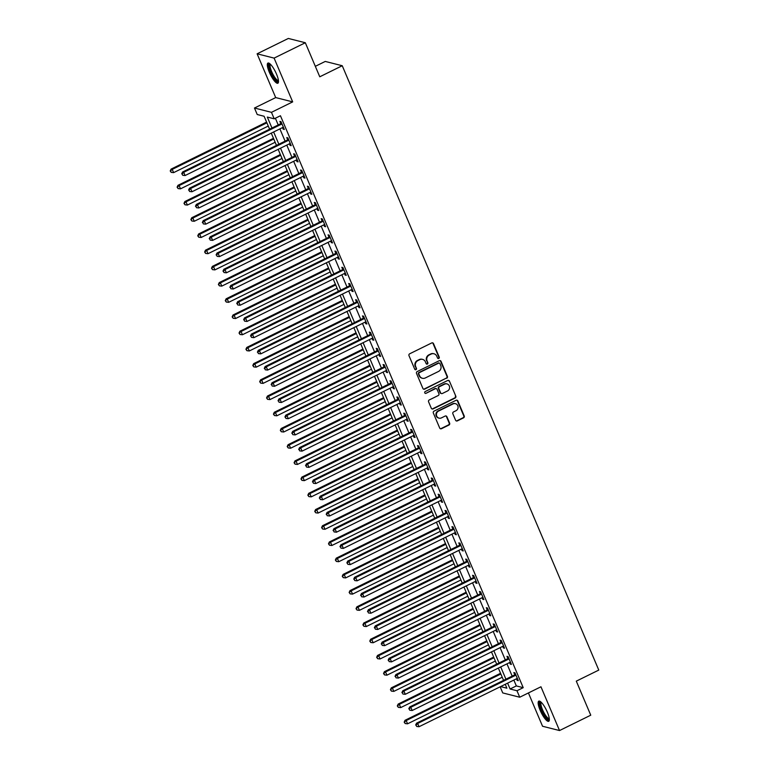 <?xml version="1.0" encoding="UTF-8"?>
<svg xmlns="http://www.w3.org/2000/svg" width="769" height="769" viewBox="0 0 769 769"><rect width="100%" height="100%" fill="white"/><g stroke="black" fill="none" stroke-linecap="round" stroke-linejoin="round"><path stroke-width="1.15" d="M438.763 358.45A0.99 0.932 104.2 0 0 439.243 357.133L433.505 343.608A1.413 1.336 104.2 0 0 431.736 342.936L409.675 353.798A1.413 1.336 104.2 0 0 408.993 355.672L414.731 369.197A0.99 0.932 104.2 0 0 415.962 369.668A0.99 0.932 104.2 0 0 416.442 368.351L415.702 366.602A4.518 4.268 104.2 0 1 417.894 360.603L419.73 359.69A4.518 4.268 104.2 0 1 425.382 361.834L426.132 363.593A0.99 0.932 104.2 0 0 427.362 364.054A0.99 0.932 104.2 0 0 427.843 362.747L427.103 360.997A4.518 4.268 104.2 0 1 429.294 354.99L431.13 354.086A4.518 4.268 104.2 0 1 436.782 356.23L437.532 357.979A0.99 0.932 104.2 0 0 438.763 358.45M437.917 358.431A0.99 0.932 104.2 0 0 438.782 357.018L433.043 343.493A1.413 1.336 104.2 0 0 432.389 342.811M415.125 369.649A0.99 0.932 104.2 0 0 415.991 368.236L415.702 366.602M426.526 364.035A0.99 0.932 104.2 0 0 427.381 362.632L427.103 360.997M547.326 712.123A11.227 2.874 -116.2 0 0 538.79 701.136A11.227 2.874 -116.2 0 0 540.165 710.306A11.227 2.874 -116.2 0 0 548.71 721.293A11.227 2.874 -116.2 0 0 547.326 712.123M276.484 74.055A11.227 2.874 -116.2 0 0 267.948 63.068A11.227 2.874 -116.2 0 0 269.323 72.238A11.227 2.874 -116.2 0 0 277.859 83.225A11.227 2.874 -116.2 0 0 276.484 74.055M455.584 420.23A1.413 1.336 104.2 0 0 457.344 420.903L463.534 417.855A1.413 1.336 104.2 0 0 464.216 415.981L457.843 400.957A1.413 1.336 104.2 0 0 456.075 400.284L434.014 411.146A1.413 1.336 104.2 0 0 433.332 413.02L439.705 428.045A1.413 1.336 104.2 0 0 441.473 428.708L448.952 425.036A1.413 1.336 104.2 0 0 449.634 423.152L446.904 416.731A1.413 1.336 104.2 0 0 445.145 416.058L441.435 417.884A3.778 3.566 104.2 0 1 436.417 414.866A3.778 3.566 104.2 0 1 438.541 411.069L453.066 403.927A3.778 3.566 104.2 0 1 458.084 406.936A3.778 3.566 104.2 0 1 455.959 410.733L453.537 411.924A1.413 1.336 104.2 0 0 452.854 413.799L455.584 420.23M513.846 680.075L516.335 685.929L523.218 687.669L516.97 690.745L519.729 697.223L502.743 692.927L500.148 686.813M305.322 42.747L274.1 58.108L257.115 53.811L288.337 38.45L305.322 42.747L319.769 76.794L342.243 65.73L598.782 670.087L576.298 681.142L590.755 715.189L559.534 730.55L540.953 686.784L519.729 697.223M257.115 53.811L275.696 97.586L292.681 101.883L274.1 58.108M292.681 101.883L271.457 112.332L274.206 118.811L267.324 117.071L271.966 128.019M523.218 687.669L280.445 115.744L274.206 118.811M446.731 378.261A1.413 1.336 104.2 0 0 447.414 376.387L441.041 361.363A1.413 1.336 104.2 0 0 439.272 360.699L417.211 371.552A1.413 1.336 104.2 0 0 416.529 373.426L422.902 388.451A1.413 1.336 104.2 0 0 424.671 389.124L446.27 378.146A1.413 1.336 104.2 0 0 446.962 376.272L440.579 361.247A1.413 1.336 104.2 0 0 439.926 360.565M449.442 381.164L455.815 396.179A1.413 1.336 104.2 0 1 455.133 398.063L433.072 408.916A1.413 1.336 104.2 0 1 431.303 408.243L428.573 401.822A1.413 1.336 104.2 0 1 429.265 399.938L438.205 395.535A1.413 1.336 104.2 0 0 438.897 393.661L437.08 389.402A1.413 1.336 104.2 0 0 435.321 388.729L426.007 393.315A0.99 0.932 104.2 0 1 424.69 392.526A0.99 0.932 104.2 0 1 425.247 391.527L447.673 380.492A1.413 1.336 104.2 0 1 449.442 381.164L455.815 396.179M528.418 692.946L542.549 726.253L559.534 730.55M275.369 118.243L278.215 124.943M279.887 128.894L285.088 141.16M286.77 145.101L291.97 157.366M293.652 161.317L298.853 173.573M300.535 177.524L305.735 189.789M307.408 193.74L312.618 205.996M314.29 209.947L319.5 222.212M321.173 226.163L326.383 238.419M328.055 242.37L333.256 254.635M334.938 258.586L340.138 270.842M341.821 274.793L347.021 287.058M348.703 291.009L353.903 303.265M355.576 307.216L360.786 319.481M362.459 323.432L367.669 335.688M369.341 339.638L374.551 351.904M376.224 355.845L381.424 368.111M383.106 372.061L388.307 384.317M389.989 388.268L395.189 400.534M396.871 404.484L402.072 416.74M403.744 420.691L408.954 432.957M410.627 436.907L415.837 449.163M417.509 453.114L422.719 465.38M424.392 469.33L429.592 481.586M431.274 485.537L436.475 497.803M438.157 501.753L443.357 514.009M445.04 517.96L450.24 530.226M451.912 534.176L457.122 546.432M458.795 550.383L464.005 562.648M465.678 566.59L470.888 578.855M472.56 582.806L477.77 595.071M479.443 599.013L484.643 611.278M486.325 615.229L491.526 627.485M493.208 631.436L498.408 643.701M500.09 647.652L505.291 659.908M506.963 663.858L512.173 676.124M282.511 127.606L283.175 129.163L284.328 129.452L281.021 121.675L279.878 121.387L280.772 123.492M289.394 143.813L290.057 145.37L291.201 145.668L287.904 137.882L286.75 137.593L287.654 139.698M296.276 160.019L296.94 161.586L298.084 161.875L294.787 154.098L293.633 153.8L294.527 155.915M303.159 176.236L303.822 177.793L304.966 178.091L301.669 170.305L300.516 170.016L301.41 172.121M310.042 192.442L310.705 194.009L311.849 194.297L308.542 186.521L307.398 186.223L308.292 188.338M316.915 208.659L317.578 210.216L318.731 210.514L315.425 202.728L314.281 202.439L315.175 204.544M323.797 224.865L324.46 226.432L325.614 226.72L322.307 218.944L321.163 218.646L322.057 220.761M330.68 241.082L331.343 242.639L332.496 242.927L329.19 235.151L328.046 234.862L328.94 236.967M337.562 257.288L338.225 258.855L339.369 259.143L336.072 251.357L334.919 251.069L335.822 253.184M344.445 273.504L345.108 275.062L346.252 275.35L342.955 267.574L341.801 267.285L342.695 269.39M351.327 289.711L351.991 291.278L353.134 291.566L349.837 283.78L348.684 283.492L349.578 285.607M358.21 305.927L358.873 307.485L360.017 307.773L356.71 299.997L355.566 299.708L356.46 301.813M365.092 322.134L365.756 323.701L366.9 323.989L363.593 316.203L362.449 315.915L363.343 318.03M371.965 338.35L372.629 339.908L373.782 340.196L370.475 332.419L369.331 332.131L370.225 334.236M378.848 354.557L379.511 356.124L380.665 356.412L377.358 348.626L376.214 348.338L377.108 350.443M385.73 370.764L386.394 372.331L387.538 372.619L384.24 364.842L383.087 364.544L383.991 366.659M392.613 386.98L393.276 388.537L394.42 388.835L391.123 381.049L389.97 380.761L390.863 382.866M399.496 403.187L400.159 404.754L401.303 405.042L398.006 397.265L396.852 396.967L397.746 399.082M406.378 419.403L407.041 420.96L408.185 421.258L404.879 413.472L403.735 413.184L404.629 415.289M413.261 435.61L413.924 437.177L415.068 437.465L411.761 429.688L410.617 429.39L411.511 431.505M420.134 451.826L420.797 453.383L421.95 453.681L418.644 445.895L417.5 445.607L418.394 447.712M427.016 468.033L427.679 469.599L428.833 469.888L425.526 462.102L424.382 461.813L425.276 463.928M433.899 484.249L434.562 485.806L435.706 486.095L432.409 478.318L431.265 478.03L432.159 480.135M440.781 500.456L441.444 502.022L442.588 502.311L439.291 494.525L438.138 494.236L439.041 496.351M447.664 516.672L448.327 518.229L449.471 518.517L446.174 510.741L445.02 510.453L445.914 512.558M454.546 532.879L455.21 534.445L456.353 534.734L453.047 526.948L451.903 526.659L452.797 528.774M461.429 549.095L462.092 550.652L463.236 550.94L459.929 543.164L458.785 542.876L459.679 544.981M468.302 565.302L468.965 566.868L470.119 567.157L466.812 559.371L465.668 559.082L466.562 561.197M475.184 581.518L475.848 583.075L477.001 583.363L473.694 575.587L472.551 575.299L473.444 577.404M482.067 597.724L482.73 599.282L483.884 599.58L480.577 591.794L479.433 591.505L480.327 593.61M488.949 613.931L489.613 615.498L490.757 615.786L487.459 608.01L486.306 607.712L487.21 609.827M495.832 630.147L496.495 631.705L497.639 632.003L494.342 624.217L493.189 623.928L494.083 626.033M502.715 646.354L503.378 647.921L504.522 648.209L501.215 640.433L500.071 640.135L500.965 642.25M509.597 662.57L510.26 664.128L511.404 664.426L508.098 656.639L506.954 656.351L507.848 658.456M516.47 678.777L517.133 680.344L518.287 680.632L514.98 672.856L513.836 672.558L514.73 674.673M342.243 65.73L325.258 61.433L315.328 66.326M269.592 129.182L264.103 116.254L257.221 114.514L254.472 108.025L271.457 112.332M275.696 97.586L254.472 108.025M507.607 683.141L510.087 688.995L516.97 690.745M273.639 131.97L278.849 144.226M280.522 148.177L285.732 160.442M287.404 164.393L292.614 176.649M294.287 180.6L299.487 192.865M301.169 196.806L306.37 209.072M308.052 213.023L313.252 225.279M314.934 229.229L320.135 241.495M321.807 245.446L327.017 257.702M328.69 261.652L333.9 273.918M335.572 277.869L340.782 290.124M342.455 294.075L347.655 306.341M349.337 310.292L354.538 322.547M356.22 326.498L361.42 338.764M363.103 342.714L368.303 354.97M369.976 358.921L375.185 371.187M376.858 375.137L382.068 387.393M383.741 391.344L388.951 403.61M390.623 407.551L395.833 419.816M397.506 423.767L402.706 436.033M404.388 439.974L409.589 452.239M411.271 456.19L416.471 468.446M418.153 472.397L423.354 484.662M425.026 488.613L430.236 500.869M431.909 504.82L437.119 517.085M438.791 521.036L444.001 533.292M445.674 537.243L450.874 549.508M452.557 553.459L457.757 565.715M459.439 569.666L464.639 581.931M466.322 585.882L471.522 598.138M473.195 602.089L478.405 614.354M480.077 618.305L485.287 630.561M486.96 634.512L492.17 646.777M493.842 650.718L499.043 662.984M500.725 666.934L505.925 679.19M500.6 686.592L506.877 688.188L505.233 684.314M503.56 680.363L498.35 668.098M496.678 664.147L491.468 651.891M489.795 647.94L484.585 635.675M482.913 631.734L477.703 619.468M476.03 615.517L470.83 603.252M469.148 599.311L463.947 587.045M462.265 583.094L457.065 570.838M455.383 566.888L450.182 554.622M448.51 550.671L443.3 538.415M441.627 534.465L436.417 522.199M434.745 518.248L429.535 505.992M427.862 502.042L422.662 489.776M420.979 485.825L415.779 473.569M414.097 469.619L408.897 457.353M407.214 453.402L402.014 441.146M400.341 437.196L395.131 424.93M393.459 420.979L388.249 408.724M386.576 404.773L381.366 392.507M379.694 388.566L374.493 376.301M372.811 372.35L367.611 360.094M365.929 356.143L360.728 343.878M359.046 339.927L353.846 327.671M352.173 323.72L346.963 311.455M345.291 307.504L340.081 295.248M338.408 291.297L333.198 279.032M331.526 275.081L326.325 262.825M324.643 258.874L319.443 246.609M317.76 242.658L312.56 230.402M310.878 226.451L305.678 214.186M304.005 210.235L298.795 197.979M297.122 194.028L291.912 181.763M290.24 177.822L285.03 165.556M283.357 161.605L278.157 149.34M276.475 145.399L271.274 133.133M516.335 685.929L510.087 688.995M283.175 129.163L284.021 128.75M290.057 145.37L290.903 144.957M296.94 161.586L297.786 161.173M303.822 177.793L304.668 177.379M310.705 194.009L311.551 193.596M317.578 210.216L318.433 209.802M324.46 226.432L325.306 226.009M331.343 242.639L332.189 242.225M338.225 258.855L339.071 258.432M345.108 275.062L345.954 274.648M351.991 291.278L352.836 290.855M358.873 307.485L359.719 307.071M365.756 323.701L366.602 323.278M372.629 339.908L373.484 339.494M379.511 356.124L380.357 355.701M386.394 372.331L387.24 371.917M393.276 388.537L394.122 388.124M400.159 404.754L401.005 404.34M407.041 420.96L407.887 420.547M413.924 437.177L414.77 436.754M420.797 453.383L421.652 452.97M427.679 469.599L428.525 469.177M434.562 485.806L435.408 485.393M441.444 502.022L442.29 501.599M448.327 518.229L449.173 517.816M455.21 534.445L456.055 534.022M462.092 550.652L462.938 550.239M468.965 566.868L469.821 566.445M475.848 583.075L476.693 582.662M482.73 599.282L483.576 598.868M489.613 615.498L490.459 615.085M496.495 631.705L497.341 631.291M503.378 647.921L504.224 647.498M510.26 664.128L511.106 663.714M517.133 680.344L517.989 679.921M433.976 353.778L433.514 353.663A4.518 4.268 104.2 0 0 430.678 353.971L431.13 354.086M426.641 360.882A4.518 4.268 104.2 0 1 428.833 354.874L430.678 353.971M422.575 359.383L422.114 359.267A4.518 4.268 104.2 0 0 419.278 359.575L419.73 359.69M415.241 366.486A4.518 4.268 104.2 0 1 417.432 360.478L419.278 359.575M423.556 389.143A1.413 1.336 104.2 0 0 424.209 389.008L446.27 378.146M439.916 363.612A0.99 0.932 104.2 0 0 438.686 363.141L419.316 372.677A0.99 0.932 104.2 0 0 418.836 373.984L419.624 375.83A4.518 4.268 104.2 0 0 425.276 377.973L438.513 371.465A4.518 4.268 104.2 0 0 440.704 365.458L439.916 363.612M439.301 363.074L438.849 362.958A0.99 0.932 104.2 0 0 438.224 363.026L438.686 363.141M422.431 378.29L421.97 378.165A4.518 4.268 104.2 0 1 419.163 375.714L418.374 373.869A0.99 0.932 104.2 0 1 418.855 372.561L438.224 363.026M431.957 408.935A1.413 1.336 104.2 0 0 432.611 408.8L454.671 397.948A1.413 1.336 104.2 0 0 455.363 396.064M436.206 388.633L435.744 388.518A1.413 1.336 104.2 0 0 434.86 388.614L426.007 393.315M447.491 390.969A3.778 3.566 104.2 0 0 446.972 383.904A3.778 3.566 104.2 0 0 444.607 384.164L439.483 386.682A1.413 1.336 104.2 0 0 438.801 388.556L440.608 392.815A1.413 1.336 104.2 0 0 442.377 393.488L447.491 390.969M446.972 383.904L446.52 383.779A3.778 3.566 104.2 0 0 444.146 384.039L444.607 384.164M441.493 393.584L441.031 393.468A1.413 1.336 104.2 0 1 440.147 392.699L438.34 388.441A1.413 1.336 104.2 0 1 439.022 386.557L444.146 384.039M448.981 381.049A1.413 1.336 104.2 0 0 448.327 380.357M455.44 403.667L454.979 403.552A3.778 3.566 104.2 0 0 452.605 403.812L453.066 403.927M439.061 418.144L438.599 418.028A3.778 3.566 104.2 0 1 438.08 410.954L452.605 403.812M440.358 428.727A1.413 1.336 104.2 0 0 441.012 428.593L448.49 424.911A1.413 1.336 104.2 0 0 449.173 423.037L446.453 416.615A1.413 1.336 104.2 0 0 445.789 415.923M456.238 420.922A1.413 1.336 104.2 0 0 456.892 420.787L463.073 417.74A1.413 1.336 104.2 0 0 463.765 415.866L457.382 400.841A1.413 1.336 104.2 0 0 456.728 400.149M266.593 122.108L171.093 169.103L172.237 169.391L173.611 172.641L268.266 126.058M266.891 122.819L172.237 169.391L170.218 170.958L171.227 172.371L170.68 171.083M173.611 172.641L171.227 172.371M170.218 170.958L171.093 169.103M281.358 124.251L280.214 123.963L182.561 172.006L183.714 172.304L281.358 124.251A1.442 1.355 104.2 0 0 281.79 123.924L281.915 123.78M182.157 173.986L182.705 175.284L182.157 173.986L183.714 172.304L185.089 175.543L282.732 127.491A1.442 1.355 104.2 0 1 283.242 127.356L283.425 127.346M280.214 123.963A1.442 1.355 104.2 0 0 280.637 123.636L281.464 122.723M182.561 172.006L181.695 173.871M182.705 175.284L185.089 175.543M273.476 138.324L177.966 185.319L179.119 185.608L180.494 188.847L275.148 142.265M273.774 139.026L179.119 185.608L177.101 187.175L178.11 188.588L177.562 187.29M180.494 188.847L178.11 188.588M177.101 187.175L177.966 185.319M280.358 154.531L184.848 201.526L186.002 201.814L187.376 205.063L282.031 158.481M280.656 155.242L186.002 201.814L183.983 203.381L184.993 204.794L184.445 203.497M187.376 205.063L184.993 204.794M183.983 203.381L184.848 201.526M287.231 170.747L191.731 217.742L192.875 218.031L194.259 221.27L288.913 174.688M287.539 171.449L192.875 218.031L190.866 219.598L191.875 221.011L191.327 219.713M194.259 221.27L191.875 221.011M190.866 219.598L191.731 217.742M288.24 140.458L287.097 140.169L189.443 188.222L190.597 188.511L288.24 140.458A1.442 1.355 104.2 0 0 288.663 140.141L288.798 139.996M189.039 190.193L189.587 191.491L189.039 190.193L190.597 188.511L191.971 191.75L289.615 143.707A1.442 1.355 104.2 0 1 290.124 143.563L290.307 143.553M287.097 140.169A1.442 1.355 104.2 0 0 287.519 139.843L288.346 138.929M189.443 188.222L188.578 190.078M189.587 191.491L191.971 191.75M295.123 156.674L293.979 156.386L196.326 204.429L197.47 204.727L295.123 156.674A1.442 1.355 104.2 0 0 295.546 156.347L295.681 156.203M195.922 206.409L196.47 207.707L195.922 206.409L197.47 204.727L198.854 207.966L296.498 159.914A1.442 1.355 104.2 0 1 297.007 159.779L297.19 159.769M293.979 156.386A1.442 1.355 104.2 0 0 294.402 156.059L295.229 155.146M196.326 204.429L195.461 206.294M196.47 207.707L198.854 207.966M302.006 172.881L300.852 172.592L203.208 220.645L204.352 220.934L302.006 172.881A1.442 1.355 104.2 0 0 302.428 172.564L302.563 172.419M202.805 222.616L203.352 223.914L202.805 222.616L204.352 220.934L205.727 224.173L303.38 176.12A1.442 1.355 104.2 0 1 303.89 175.986L304.072 175.976M300.852 172.592A1.442 1.355 104.2 0 0 301.285 172.266L302.111 171.352M203.208 220.645L202.343 222.501M203.352 223.914L205.727 224.173M294.114 186.954L198.613 233.949L199.757 234.237L201.142 237.477L295.796 190.904M294.421 187.665L199.757 234.237L197.748 235.804L198.758 237.217L198.21 235.92M201.142 237.477L198.758 237.217M197.748 235.804L198.613 233.949M308.888 189.097L307.735 188.799L210.091 236.852L211.235 237.14L308.888 189.097A1.442 1.355 104.2 0 0 309.311 188.77L309.446 188.626M209.677 238.832L210.235 240.13L209.677 238.832L211.235 237.14L212.609 240.389L310.263 192.337A1.442 1.355 104.2 0 1 310.763 192.202L310.955 192.192M307.735 188.799A1.442 1.355 104.2 0 0 308.167 188.482L308.994 187.569M210.091 236.852L209.226 238.717M210.235 240.13L212.609 240.389M278.484 81.11A9.718 2.49 63.8 0 1 275.571 79.841A9.718 2.49 63.8 0 1 270.034 69.892A9.718 2.49 63.8 0 1 269.996 63.865M270.477 64.317A8.997 2.307 -116.2 0 0 271.217 70.527A8.997 2.307 -116.2 0 0 276.071 79.005A8.997 2.307 -116.2 0 0 278.416 80.457M268.602 63.029A11.16 2.865 -116.2 0 0 270.073 71.104A11.16 2.865 -116.2 0 0 275.821 80.908A11.16 2.865 -116.2 0 0 278.291 82.735M549.326 719.178A9.718 2.49 63.8 0 1 541.645 709.941A9.718 2.49 63.8 0 1 540.847 701.943M541.328 702.385A8.997 2.307 -116.2 0 0 542.501 709.691A8.997 2.307 -116.2 0 0 549.268 718.525M539.444 701.097A11.16 2.865 -116.2 0 0 541.193 709.825A11.16 2.865 -116.2 0 0 549.143 720.803M300.996 203.16L205.496 250.156L206.64 250.454L208.015 253.693L302.678 207.111M301.294 203.872L206.64 250.454L204.631 252.021L205.64 253.434L205.083 252.136M208.015 253.693L205.64 253.434M204.631 252.021L205.496 250.156M315.771 205.304L314.617 205.015L216.973 253.068L218.117 253.357L315.771 205.304A1.442 1.355 104.2 0 0 316.194 204.987L316.319 204.842M216.56 255.039L217.118 256.337L216.56 255.039L218.117 253.357L219.492 256.596L317.145 208.543A1.442 1.355 104.2 0 1 317.645 208.409L317.837 208.399M314.617 205.015A1.442 1.355 104.2 0 0 315.04 204.689L315.876 203.775M216.973 253.068L216.108 254.923M217.118 256.337L219.492 256.596M307.879 219.376L212.379 266.372L213.522 266.66L214.897 269.9L309.551 223.327M308.177 220.088L213.522 266.66L211.513 268.227L212.523 269.64L211.965 268.343M214.897 269.9L212.523 269.64M211.513 268.227L212.379 266.372M322.644 221.52L321.5 221.222L223.846 269.275L225 269.563L322.644 221.52A1.442 1.355 104.2 0 0 323.076 221.193L323.201 221.049M223.443 271.255L223.99 272.553L223.443 271.255L225 269.563L226.374 272.812L324.028 224.759A1.442 1.355 104.2 0 1 324.528 224.625L324.72 224.615M321.5 221.222A1.442 1.355 104.2 0 0 321.923 220.905L322.749 219.992M223.846 269.275L222.981 271.14M223.99 272.553L226.374 272.812M314.761 235.583L219.261 282.579L220.405 282.877L221.78 286.116L316.434 239.534M315.059 236.294L220.405 282.877L218.386 284.443L219.396 285.857L218.848 284.559M221.78 286.116L219.396 285.857M218.386 284.443L219.261 282.579M329.526 237.727L328.382 237.438L230.729 285.491L231.882 285.78L329.526 237.727A1.442 1.355 104.2 0 0 329.959 237.4L330.084 237.256M230.325 287.462L230.873 288.76L230.325 287.462L231.882 285.78L233.257 289.019L330.901 240.966A1.442 1.355 104.2 0 1 331.41 240.832L331.593 240.822M328.382 237.438A1.442 1.355 104.2 0 0 328.805 237.112L329.632 236.198M230.729 285.491L229.864 287.346M230.873 288.76L233.257 289.019M321.644 251.799L226.134 298.795L227.288 299.083L228.662 302.323L323.316 255.75M321.942 252.501L227.288 299.083L225.269 300.65L226.278 302.063L225.73 300.766M228.662 302.323L226.278 302.063M225.269 300.65L226.134 298.795M336.409 253.943L335.265 253.645L237.611 301.698L238.765 301.986L336.409 253.943A1.442 1.355 104.2 0 0 336.832 253.616L336.966 253.472M237.208 303.678L237.756 304.966L237.208 303.678L238.765 301.986L240.139 305.235L337.783 257.182A1.442 1.355 104.2 0 1 338.293 257.048L338.475 257.029M335.265 253.645A1.442 1.355 104.2 0 0 335.688 253.328L336.514 252.405M237.611 301.698L236.746 303.553M237.756 304.966L240.139 305.235M328.526 268.006L233.017 315.002L234.17 315.3L235.545 318.539L330.199 271.957M328.824 268.717L234.17 315.3L232.151 316.866L233.161 318.279L232.613 316.982M235.545 318.539L233.161 318.279M232.151 316.866L233.017 315.002M343.291 270.15L342.147 269.861L244.494 317.914L245.638 318.203L343.291 270.15A1.442 1.355 104.2 0 0 343.714 269.823L343.849 269.679M244.09 319.885L244.638 321.182L244.09 319.885L245.638 318.203L247.022 321.442L344.666 273.389A1.442 1.355 104.2 0 1 345.175 273.255L345.358 273.245M342.147 269.861A1.442 1.355 104.2 0 0 342.57 269.534L343.397 268.621M244.494 317.914L243.629 319.769M244.638 321.182L247.022 321.442M335.399 284.222L239.899 331.218L241.053 331.506L242.427 334.746L337.082 288.173M335.707 284.924L241.053 331.506L239.034 333.073L240.043 334.486L239.495 333.188M242.427 334.746L240.043 334.486M239.034 333.073L239.899 331.218M350.174 286.356L349.02 286.068L251.376 334.121L252.52 334.409L350.174 286.356A1.442 1.355 104.2 0 0 350.597 286.039L350.731 285.895M250.973 336.091L251.521 337.389L250.973 336.091L252.52 334.409L253.895 337.658L351.548 289.605A1.442 1.355 104.2 0 1 352.058 289.471L352.24 289.452M349.02 286.068A1.442 1.355 104.2 0 0 349.453 285.751L350.279 284.828M251.376 334.121L250.511 335.976M251.521 337.389L253.895 337.658M342.282 300.429L246.782 347.425L247.926 347.713L249.31 350.962L343.964 304.38M342.589 301.14L247.926 347.713L245.917 349.289L246.926 350.702L246.378 349.405M249.31 350.962L246.926 350.702M245.917 349.289L246.782 347.425M357.056 302.573L355.903 302.284L258.259 350.337L259.403 350.626L357.056 302.573A1.442 1.355 104.2 0 0 357.479 302.246L357.614 302.102M257.846 352.308L258.403 353.605L257.846 352.308L259.403 350.626L260.778 353.865L358.431 305.812A1.442 1.355 104.2 0 1 358.931 305.678L359.123 305.668M355.903 302.284A1.442 1.355 104.2 0 0 356.335 301.957L357.162 301.044M258.259 350.337L257.394 352.192M258.403 353.605L260.778 353.865M349.164 316.645L253.664 363.641L254.808 363.929L256.183 367.169L350.847 320.596M349.462 317.347L254.808 363.929L252.799 365.496L253.808 366.909L253.251 365.611M256.183 367.169L253.808 366.909M252.799 365.496L253.664 363.641M363.939 318.779L362.785 318.491L265.142 366.544L266.285 366.832L363.939 318.779A1.442 1.355 104.2 0 0 364.362 318.462L364.487 318.318M264.728 368.514L265.286 369.812L264.728 368.514L266.285 366.832L267.66 370.072L365.313 322.028A1.442 1.355 104.2 0 1 365.813 321.894L366.006 321.875M362.785 318.491A1.442 1.355 104.2 0 0 363.218 318.174L364.045 317.251M265.142 366.544L264.276 368.399M265.286 369.812L267.66 370.072M356.047 332.852L260.547 379.848L261.691 380.136L263.065 383.385L357.72 336.803M356.345 333.563L261.691 380.136L259.682 381.712L260.691 383.125L260.133 381.828M263.065 383.385L260.691 383.125M259.682 381.712L260.547 379.848M370.812 334.996L369.668 334.707L272.024 382.751L273.168 383.049L370.812 334.996A1.442 1.355 104.2 0 0 371.244 334.669L371.369 334.525M271.611 384.731L272.159 386.028L271.611 384.731L273.168 383.049L274.543 386.288L372.196 338.235A1.442 1.355 104.2 0 1 372.696 338.1L372.888 338.091M369.668 334.707A1.442 1.355 104.2 0 0 370.091 334.38L370.918 333.467M272.024 382.751L271.149 384.615M272.159 386.028L274.543 386.288M362.93 349.068L267.429 396.064L268.573 396.352L269.948 399.592L364.602 353.019M363.228 349.77L268.573 396.352L266.555 397.919L267.564 399.332L267.016 398.034M269.948 399.592L267.564 399.332M266.555 397.919L267.429 396.064M377.694 351.202L376.55 350.914L278.897 398.967L280.051 399.255L377.694 351.202A1.442 1.355 104.2 0 0 378.127 350.885L378.252 350.741M278.493 400.937L279.041 402.235L278.493 400.937L280.051 399.255L281.425 402.495L379.069 354.451A1.442 1.355 104.2 0 1 379.578 354.307L379.761 354.298M376.55 350.914A1.442 1.355 104.2 0 0 376.973 350.587L377.8 349.674M278.897 398.967L278.032 400.822M279.041 402.235L281.425 402.495M369.812 365.275L274.302 412.271L275.456 412.559L276.83 415.808L371.485 369.226M370.11 365.986L275.456 412.559L273.437 414.126L274.446 415.539L273.899 414.251M276.83 415.808L274.446 415.539M273.437 414.126L274.302 412.271M384.577 367.419L383.433 367.13L285.78 415.173L286.933 415.471L384.577 367.419A1.442 1.355 104.2 0 0 385 367.092L385.134 366.948M285.376 417.154L285.924 418.451L285.376 417.154L286.933 415.471L288.308 418.711L385.951 370.658A1.442 1.355 104.2 0 1 386.461 370.523L386.644 370.514M383.433 367.13A1.442 1.355 104.2 0 0 383.856 366.803L384.683 365.89M285.78 415.173L284.914 417.038M285.924 418.451L288.308 418.711M376.695 381.491L281.185 428.487L282.338 428.775L283.713 432.015L378.367 385.432M376.993 382.193L282.338 428.775L280.32 430.342L281.329 431.755L280.781 430.457M283.713 432.015L281.329 431.755M280.32 430.342L281.185 428.487M391.459 383.625L390.316 383.337L292.662 431.39L293.806 431.678L391.459 383.625A1.442 1.355 104.2 0 0 391.882 383.308L392.017 383.164M292.258 433.36L292.806 434.658L292.258 433.36L293.806 431.678L295.19 434.918L392.834 386.874A1.442 1.355 104.2 0 1 393.344 386.73L393.526 386.72M390.316 383.337A1.442 1.355 104.2 0 0 390.739 383.01L391.565 382.097M292.662 431.39L291.797 433.245M292.806 434.658L295.19 434.918M383.568 397.698L288.067 444.693L289.221 444.982L290.595 448.231L385.25 401.649M383.875 398.409L289.221 444.982L287.202 446.549L288.212 447.962L287.664 446.664M290.595 448.231L288.212 447.962M287.202 446.549L288.067 444.693M398.342 399.842L397.189 399.544L299.545 447.596L300.689 447.894L398.342 399.842A1.442 1.355 104.2 0 0 398.765 399.515L398.9 399.371M299.141 449.577L299.689 450.874L299.141 449.577L300.689 447.894L302.073 451.134L399.717 403.081A1.442 1.355 104.2 0 1 400.226 402.946L400.409 402.937M397.189 399.544A1.442 1.355 104.2 0 0 397.621 399.226L398.448 398.313M299.545 447.596L298.68 449.461M299.689 450.874L302.073 451.134M390.45 413.905L294.95 460.9L296.094 461.198L297.478 464.438L392.132 417.855M390.758 414.616L296.094 461.198L294.085 462.765L295.094 464.178L294.546 462.88M297.478 464.438L295.094 464.178M294.085 462.765L294.95 460.9M405.225 416.048L404.071 415.76L306.427 463.813L307.571 464.101L405.225 416.048A1.442 1.355 104.2 0 0 405.648 415.731L405.782 415.587M306.014 465.783L306.571 467.081L306.014 465.783L307.571 464.101L308.946 467.341L406.599 419.288A1.442 1.355 104.2 0 1 407.109 419.153L407.291 419.143M404.071 415.76A1.442 1.355 104.2 0 0 404.504 415.433L405.33 414.52M306.427 463.813L305.562 465.668M306.571 467.081L308.946 467.341M397.333 430.121L301.833 477.116L302.976 477.405L304.351 480.644L399.015 434.072M397.631 430.832L302.976 477.405L300.967 478.972L301.977 480.385L301.429 479.087M304.351 480.644L301.977 480.385M300.967 478.972L301.833 477.116M412.107 432.265L410.954 431.967L313.31 480.019L314.454 480.308L412.107 432.265A1.442 1.355 104.2 0 0 412.53 431.938L412.655 431.793M312.896 482L313.454 483.297L312.896 482L314.454 480.308L315.828 483.557L413.482 435.504A1.442 1.355 104.2 0 1 413.982 435.369L414.174 435.36M410.954 431.967A1.442 1.355 104.2 0 0 411.386 431.649L412.213 430.736M313.31 480.019L312.445 481.884M313.454 483.297L315.828 483.557M404.215 446.328L308.715 493.323L309.859 493.621L311.234 496.861L405.888 450.278M404.513 447.039L309.859 493.621L307.85 495.188L308.859 496.601L308.302 495.303M311.234 496.861L308.859 496.601M307.85 495.188L308.715 493.323M418.98 448.471L417.836 448.183L320.192 496.236L321.336 496.524L418.98 448.471A1.442 1.355 104.2 0 0 419.413 448.144L419.538 448M319.779 498.206L320.327 499.504L319.779 498.206L321.336 496.524L322.711 499.763L420.364 451.711A1.442 1.355 104.2 0 1 420.864 451.576L421.056 451.566M417.836 448.183A1.442 1.355 104.2 0 0 418.259 447.856L419.086 446.943M320.192 496.236L319.318 498.091M320.327 499.504L322.711 499.763M411.098 462.544L315.598 509.539L316.741 509.828L318.116 513.067L412.77 466.495M411.396 463.246L316.741 509.828L314.732 511.395L315.742 512.808L315.184 511.51M318.116 513.067L315.742 512.808M314.732 511.395L315.598 509.539M425.863 464.687L424.719 464.389L327.065 512.442L328.219 512.731L425.863 464.687A1.442 1.355 104.2 0 0 426.295 464.361L426.42 464.216M326.662 514.423L327.209 515.72L326.662 514.423L328.219 512.731L329.593 515.98L427.237 467.927A1.442 1.355 104.2 0 1 427.747 467.792L427.929 467.783M424.719 464.389A1.442 1.355 104.2 0 0 425.142 464.072L425.968 463.159M327.065 512.442L326.2 514.307M327.209 515.72L329.593 515.98M417.98 478.751L322.471 525.746L323.624 526.044L324.999 529.283L419.653 482.701M418.278 479.462L323.624 526.044L321.605 527.611L322.615 529.024L322.067 527.726M324.999 529.283L322.615 529.024M321.605 527.611L322.471 525.746M432.745 480.894L431.601 480.606L333.948 528.659L335.101 528.947L432.745 480.894A1.442 1.355 104.2 0 0 433.178 480.567L433.303 480.423M333.544 530.629L334.092 531.927L333.544 530.629L335.101 528.947L336.476 532.186L434.12 484.134A1.442 1.355 104.2 0 1 434.629 483.999L434.812 483.989M431.601 480.606A1.442 1.355 104.2 0 0 432.024 480.279L432.851 479.366M333.948 528.659L333.083 530.514M334.092 531.927L336.476 532.186M424.863 494.967L329.353 541.962L330.507 542.251L331.881 545.49L426.535 498.918M425.161 495.669L330.507 542.251L328.488 543.818L329.497 545.231L328.949 543.933M331.881 545.49L329.497 545.231M328.488 543.818L329.353 541.962M439.628 497.101L438.484 496.812L340.83 544.865L341.984 545.154L439.628 497.101A1.442 1.355 104.2 0 0 440.051 496.784L440.185 496.639M340.427 546.846L340.975 548.134L340.427 546.846L341.984 545.154L343.358 548.403L441.002 500.35A1.442 1.355 104.2 0 1 441.512 500.215L441.694 500.196M438.484 496.812A1.442 1.355 104.2 0 0 438.907 496.495L439.733 495.572M340.83 544.865L339.965 546.721M340.975 548.134L343.358 548.403M431.745 511.174L336.236 558.169L337.389 558.457L338.764 561.706L433.418 515.124M432.043 511.885L337.389 558.457L335.371 560.034L336.38 561.447L335.832 560.149M338.764 561.706L336.38 561.447M335.371 560.034L336.236 558.169M446.51 513.317L445.357 513.029L347.713 561.082L348.857 561.37L446.51 513.317A1.442 1.355 104.2 0 0 446.933 512.99L447.068 512.846M347.309 563.052L347.857 564.35L347.309 563.052L348.857 561.37L350.241 564.609L447.885 516.557A1.442 1.355 104.2 0 1 448.394 516.422L448.577 516.412M445.357 513.029A1.442 1.355 104.2 0 0 445.789 512.702L446.616 511.789M347.713 561.082L346.848 562.937M347.857 564.35L350.241 564.609M438.618 527.39L343.118 574.385L344.262 574.674L345.646 577.913L440.301 531.341M438.926 528.092L344.262 574.674L342.253 576.241L343.262 577.654L342.714 576.356M345.646 577.913L343.262 577.654M342.253 576.241L343.118 574.385M453.393 529.524L452.239 529.235L354.596 577.288L355.739 577.577L453.393 529.524A1.442 1.355 104.2 0 0 453.816 529.207L453.95 529.062M354.182 579.259L354.74 580.557L354.182 579.259L355.739 577.577L357.114 580.826L454.767 532.773A1.442 1.355 104.2 0 1 455.277 532.638L455.459 532.619M452.239 529.235A1.442 1.355 104.2 0 0 452.672 528.918L453.499 527.995M354.596 577.288L353.73 579.144M354.74 580.557L357.114 580.826M445.501 543.596L350.001 590.592L351.145 590.88L352.519 594.129L447.183 547.547M445.799 544.308L351.145 590.88L349.136 592.457L350.145 593.87L349.597 592.572M352.519 594.129L350.145 593.87M349.136 592.457L350.001 590.592M460.275 545.74L459.122 545.452L361.478 593.495L362.622 593.793L460.275 545.74A1.442 1.355 104.2 0 0 460.698 545.413L460.823 545.269M361.065 595.475L361.622 596.773L361.065 595.475L362.622 593.793L363.997 597.032L461.65 548.979A1.442 1.355 104.2 0 1 462.15 548.845L462.342 548.835M459.122 545.452A1.442 1.355 104.2 0 0 459.554 545.125L460.381 544.212M361.478 593.495L360.613 595.36M361.622 596.773L363.997 597.032M452.383 559.813L356.883 606.808L358.027 607.097L359.402 610.336L454.056 563.764M452.681 560.514L358.027 607.097L356.018 608.664L357.027 610.077L356.47 608.779M359.402 610.336L357.027 610.077M356.018 608.664L356.883 606.808M467.148 561.947L466.004 561.658L368.361 609.711L369.505 610L467.148 561.947A1.442 1.355 104.2 0 0 467.581 561.63L467.706 561.485M367.947 611.682L368.495 612.98L367.947 611.682L369.505 610L370.879 613.239L468.532 565.196A1.442 1.355 104.2 0 1 469.032 565.061L469.225 565.042M466.004 561.658A1.442 1.355 104.2 0 0 466.427 561.332L467.254 560.418M368.361 609.711L367.486 611.566M368.495 612.98L370.879 613.239M459.266 576.019L363.766 623.015L364.91 623.303L366.284 626.552L460.939 579.97M459.564 576.731L364.91 623.303L362.901 624.87L363.91 626.283L363.353 624.995M366.284 626.552L363.91 626.283M362.901 624.87L363.766 623.015M474.031 578.163L472.887 577.875L375.234 625.918L376.387 626.216L474.031 578.163A1.442 1.355 104.2 0 0 474.463 577.836L474.588 577.692M374.83 627.898L375.378 629.196L374.83 627.898L376.387 626.216L377.762 629.455L475.405 581.402A1.442 1.355 104.2 0 1 475.915 581.268L476.107 581.258M472.887 577.875A1.442 1.355 104.2 0 0 473.31 577.548L474.137 576.635M375.234 625.918L374.368 627.783M375.378 629.196L377.762 629.455M466.149 592.236L370.648 639.231L371.792 639.52L373.167 642.759L467.821 596.177M466.447 592.937L371.792 639.52L369.774 641.086L370.783 642.5L370.235 641.202M373.167 642.759L370.783 642.5M369.774 641.086L370.648 639.231M480.913 594.37L479.769 594.081L382.116 642.134L383.27 642.423L480.913 594.37A1.442 1.355 104.2 0 0 481.346 594.053L481.471 593.908M381.712 644.105L382.26 645.402L381.712 644.105L383.27 642.423L384.644 645.662L482.288 597.619A1.442 1.355 104.2 0 1 482.797 597.475L482.98 597.465M479.769 594.081A1.442 1.355 104.2 0 0 480.192 593.755L481.019 592.841M382.116 642.134L381.251 643.989M382.26 645.402L384.644 645.662M473.031 608.442L377.521 655.438L378.675 655.726L380.049 658.975L474.704 612.393M473.329 609.154L378.675 655.726L376.656 657.293L377.666 658.706L377.118 657.408M380.049 658.975L377.666 658.706M376.656 657.293L377.521 655.438M487.796 610.586L486.652 610.298L388.999 658.341L390.152 658.639L487.796 610.586A1.442 1.355 104.2 0 0 488.219 610.259L488.353 610.115M388.595 660.321L389.143 661.619L388.595 660.321L390.152 658.639L391.527 661.878L489.171 613.825A1.442 1.355 104.2 0 1 489.68 613.691L489.863 613.681M486.652 610.298A1.442 1.355 104.2 0 0 487.075 609.971L487.902 609.058M388.999 658.341L388.134 660.206M389.143 661.619L391.527 661.878M479.914 624.659L384.404 671.654L385.557 671.943L386.932 675.182L481.586 628.6M480.212 625.36L385.557 671.943L383.539 673.509L384.548 674.922L384 673.625M386.932 675.182L384.548 674.922M383.539 673.509L384.404 671.654M494.678 626.793L493.535 626.504L395.881 674.557L397.025 674.846L494.678 626.793A1.442 1.355 104.2 0 0 495.101 626.475L495.236 626.331M395.477 676.528L396.025 677.825L395.477 676.528L397.025 674.846L398.409 678.085L496.053 630.032A1.442 1.355 104.2 0 1 496.563 629.898L496.745 629.888M493.535 626.504A1.442 1.355 104.2 0 0 493.958 626.177L494.784 625.264M395.881 674.557L395.016 676.412M396.025 677.825L398.409 678.085M486.787 640.865L391.286 687.861L392.43 688.149L393.815 691.389L488.469 644.816M487.094 641.577L392.43 688.149L390.421 689.716L391.431 691.129L390.883 689.831M393.815 691.389L391.431 691.129M390.421 689.716L391.286 687.861M501.561 643.009L500.408 642.711L402.764 690.764L403.908 691.052L501.561 643.009A1.442 1.355 104.2 0 0 501.984 642.682L502.119 642.538M402.36 692.744L402.908 694.042L402.36 692.744L403.908 691.052L405.282 694.301L502.936 646.248A1.442 1.355 104.2 0 1 503.445 646.114L503.628 646.104M500.408 642.711A1.442 1.355 104.2 0 0 500.84 642.394L501.667 641.481M402.764 690.764L401.899 692.629M402.908 694.042L405.282 694.301M493.669 657.072L398.169 704.068L399.313 704.366L400.697 707.605L495.351 661.023M493.967 657.783L399.313 704.366L397.304 705.932L398.313 707.345L397.765 706.048M400.697 707.605L398.313 707.345M397.304 705.932L398.169 704.068M508.444 659.216L507.29 658.927L409.646 706.98L410.79 707.269L508.444 659.216A1.442 1.355 104.2 0 0 508.867 658.898L509.001 658.754M409.233 708.951L409.79 710.248L409.233 708.951L410.79 707.269L412.165 710.508L509.818 662.455A1.442 1.355 104.2 0 1 510.318 662.32L510.51 662.311M507.29 658.927A1.442 1.355 104.2 0 0 507.723 658.6L508.549 657.687M409.646 706.98L408.781 708.835M409.79 710.248L412.165 710.508M500.552 673.288L405.052 720.284L406.195 720.572L407.57 723.812L502.234 677.239M500.85 674L406.195 720.572L404.186 722.139L405.196 723.552L404.638 722.254M407.57 723.812L405.196 723.552M404.186 722.139L405.052 720.284M515.317 675.432L514.173 675.134L416.529 723.187L417.673 723.475L515.317 675.432A1.442 1.355 104.2 0 0 515.749 675.105L515.874 674.961M416.116 725.167L416.673 726.465L416.116 725.167L417.673 723.475L419.047 726.724L516.701 678.671A1.442 1.355 104.2 0 1 517.201 678.537L517.393 678.527M514.173 675.134A1.442 1.355 104.2 0 0 514.596 674.817L515.432 673.904M416.529 723.187L415.654 725.052M416.673 726.465L419.047 726.724M281.79 123.924L280.637 123.636M288.663 140.141L287.519 139.843M295.546 156.347L294.402 156.059M302.428 172.564L301.285 172.266M309.311 188.77L308.167 188.482M316.194 204.987L315.04 204.689M323.076 221.193L321.923 220.905M329.959 237.4L328.805 237.112M336.832 253.616L335.688 253.328M343.714 269.823L342.57 269.534M350.597 286.039L349.453 285.751M357.479 302.246L356.335 301.957M364.362 318.462L363.218 318.174M371.244 334.669L370.091 334.38M378.127 350.885L376.973 350.587M385 367.092L383.856 366.803M391.882 383.308L390.739 383.01M398.765 399.515L397.621 399.226M405.648 415.731L404.504 415.433M412.53 431.938L411.386 431.649M419.413 448.144L418.259 447.856M426.295 464.361L425.142 464.072M433.178 480.567L432.024 480.279M440.051 496.784L438.907 496.495M446.933 512.99L445.789 512.702M453.816 529.207L452.672 528.918M460.698 545.413L459.554 545.125M467.581 561.63L466.427 561.332M474.463 577.836L473.31 577.548M481.346 594.053L480.192 593.755M488.219 610.259L487.075 609.971M495.101 626.475L493.958 626.177M501.984 642.682L500.84 642.394M508.867 658.898L507.723 658.6M515.749 675.105L514.596 674.817"/></g></svg>
